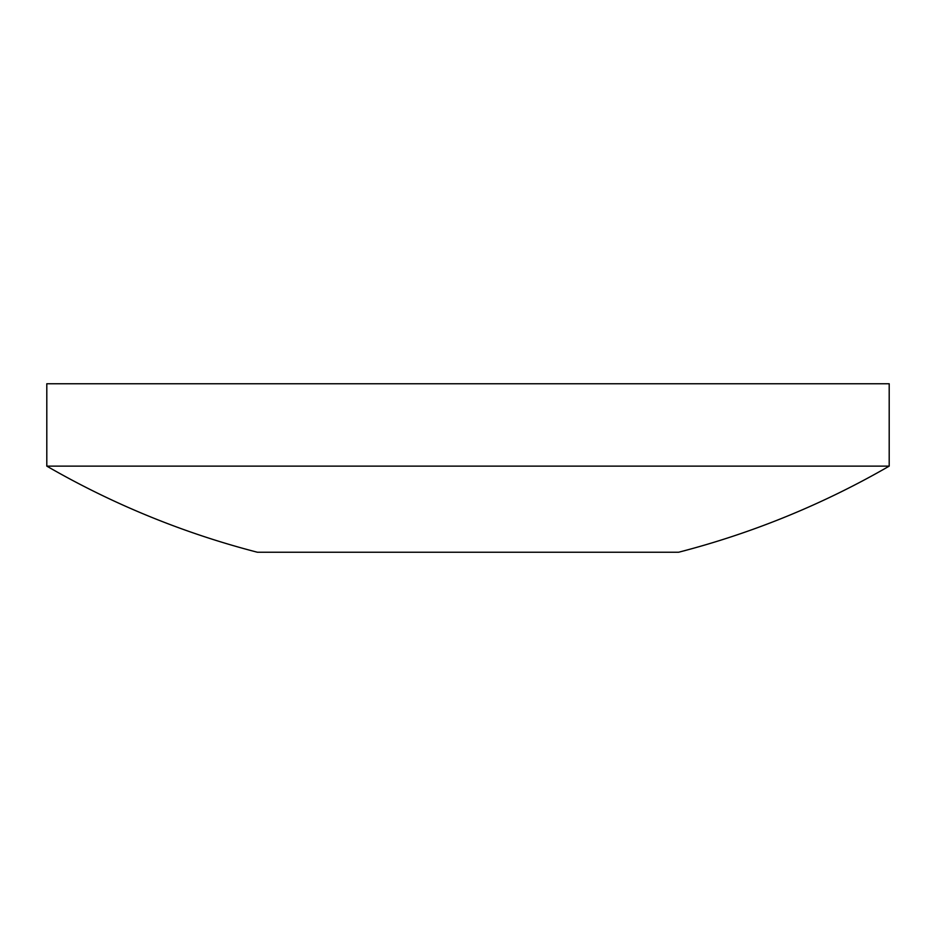 <?xml version="1.0" encoding="UTF-8"?>
<svg xmlns="http://www.w3.org/2000/svg" width="936" height="936" viewBox="0 0 936 936"><rect width="100%" height="100%" fill="white"/><g stroke="black" fill="none" stroke-linecap="round" stroke-linejoin="round"><path stroke-width="1.4" d="M468 466.128L46.8 466.128A842.4 842.4 0 0 0 257.4 552.24L678.6 552.24A842.4 842.4 0 0 0 889.2 466.128L468 466.128M889.2 466.128L889.2 383.76L46.8 383.76L46.8 466.128"/></g></svg>
